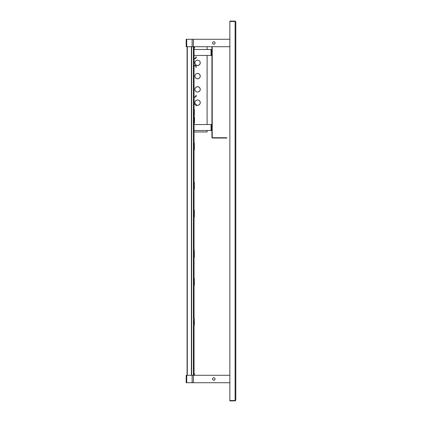 <?xml version="1.0" encoding="UTF-8"?>
<svg xmlns="http://www.w3.org/2000/svg" width="422" height="422" viewBox="0 0 422 422"><rect width="100%" height="100%" fill="white"/><g stroke="black" fill="none" stroke-linecap="round" stroke-linejoin="round"><path stroke-width="0.63" d="M193.83 61.021L194.131 61.021L194.131 63.11L193.83 63.11M194.131 63.11L194.131 65.194A0.295 0.295 0 0 0 194.426 65.489L195.022 65.489A1.192 1.192 0 0 1 196.214 66.681L196.214 67.325L195.919 67.325L195.919 66.681A0.891 0.891 0 0 0 195.022 65.79L194.426 65.79A0.596 0.596 0 0 1 193.83 65.194M193.83 58.938A0.596 0.596 0 0 1 194.426 58.341L195.022 58.341A0.891 0.891 0 0 0 195.919 57.45L195.919 56.806L196.214 56.806L196.214 57.45A1.192 1.192 0 0 1 195.022 58.642L194.426 58.642A0.295 0.295 0 0 0 194.131 58.938L194.131 61.021M194.347 325.119L194.347 323.183L194.051 323.183L194.268 325.42A0.596 0.596 0 0 0 194.347 325.119M194.347 323.183L194.347 318.863A0.596 0.596 0 0 0 194.051 318.346M194.268 318.568L194.051 323.183L194.051 320.799L194.347 320.799M197.565 78.798A2.68 2.68 0 0 1 195.244 74.778A2.68 2.68 0 0 1 199.886 74.778A2.68 2.68 0 0 1 197.565 78.798M197.565 92.054A2.68 2.68 0 0 1 195.244 88.034A2.68 2.68 0 0 1 199.886 88.034A2.68 2.68 0 0 1 197.565 92.054M195.291 104.049A2.68 2.68 0 0 1 196.589 100.135A2.68 2.68 0 0 1 200.202 102.135A2.68 2.68 0 0 1 196.177 104.925M197.565 65.542A2.68 2.68 0 0 1 195.244 61.522A2.68 2.68 0 0 1 199.886 61.522A2.68 2.68 0 0 1 197.565 65.542M207.096 130.514L207.096 131.97L194.051 131.97M207.096 124.553L207.096 55.446M207.096 49.49L207.096 46.715M187.078 375.285L187.078 46.715M191.651 375.285L191.651 46.715M191.398 375.285L191.398 46.715M235.814 21.817L235.096 21.1L229.858 21.1L229.858 400.9L235.096 400.9L235.814 400.183L235.096 400.541L235.814 400.183L235.814 21.817L235.096 21.459L229.858 21.459M235.455 21.817L235.096 21.1M186.186 382.728L229.858 382.728L186.186 382.728L186.186 375.285L229.858 375.285M212.224 46.715L212.224 137.44A0.295 0.295 0 0 0 212.519 137.736L226.82 137.736L226.82 138.036L212.519 138.036A0.596 0.596 0 0 1 211.923 137.44L211.923 46.715M194.051 46.715L194.051 58.479M194.051 61.021L194.051 63.11M194.051 65.653L194.051 97.002M194.051 99.55L194.051 101.639M194.051 104.187L194.051 109.52L194.347 109.52L194.347 115.77L194.051 115.77L194.051 318.568M194.051 325.42L194.051 375.285M194.41 375.285L194.41 373.734L194.051 373.734M229.858 400.541L235.096 400.541L235.096 400.9M194.051 124.553L211.475 124.553L211.475 130.514L194.051 130.514M211.475 130.514L211.923 130.514M194.051 117.105L194.5 117.105L194.5 123.066L194.051 123.066M211.475 124.553L211.923 124.553M229.858 46.715L186.186 46.715L186.186 39.272L229.858 39.272M212.582 43.624L213.743 44.368L214.967 43.735L215.03 42.364L213.87 41.62L212.646 42.253L212.582 43.624M194.051 49.49L211.475 49.49L211.475 55.446L194.051 55.446M211.475 55.446L211.923 55.446M211.475 49.49L211.923 49.49M194.051 47.997L194.5 47.997L194.5 46.715M212.582 379.636L213.743 380.38L214.967 379.747L215.03 378.376L213.87 377.632L212.646 378.265L212.582 379.636M194.051 216.987L194.268 216.987A0.596 0.596 0 0 0 194.347 216.692L194.347 214.756L194.051 214.756M194.347 214.756L194.347 210.436A0.596 0.596 0 0 0 194.051 209.919M194.051 212.371L194.347 212.371M194.051 115.77L194.051 109.52M194.051 257.204L194.268 257.204A0.596 0.596 0 0 0 194.347 256.903L194.347 254.967L194.051 254.967L194.347 250.647A0.596 0.596 0 0 0 194.051 250.135M194.347 254.967L194.347 252.588M193.83 99.55L194.125 99.55L194.125 101.639L193.83 101.639M194.125 101.639L194.125 103.722A0.295 0.295 0 0 0 194.426 104.018L195.017 104.018A1.192 1.192 0 0 1 196.209 105.21L196.209 105.853L195.913 105.853L195.913 105.21A0.891 0.891 0 0 0 195.017 104.318L194.426 104.318A0.596 0.596 0 0 1 193.83 103.722M193.83 97.466A0.596 0.596 0 0 1 194.426 96.87L195.017 96.87A0.891 0.891 0 0 0 195.913 95.979L195.913 95.335L196.209 95.335L196.209 95.979A1.192 1.192 0 0 1 195.017 97.171L194.426 97.171A0.295 0.295 0 0 0 194.125 97.466L194.125 99.55M194.051 285.203L194.268 285.203A0.596 0.596 0 0 0 194.347 284.908L194.347 282.972L194.051 282.972L194.347 278.652A0.596 0.596 0 0 0 194.051 278.135M194.347 282.972L194.347 280.588M200.197 76.118A2.632 2.632 0 0 0 196.246 73.839A2.632 2.632 0 0 0 196.246 78.402A2.632 2.632 0 0 0 200.197 76.118M200.197 89.401A2.632 2.632 0 0 0 196.246 87.122A2.632 2.632 0 0 0 196.246 91.685A2.632 2.632 0 0 0 200.197 89.401M196.146 104.83A2.632 2.632 0 0 0 200.197 102.609A2.632 2.632 0 0 0 196.794 100.088A2.632 2.632 0 0 0 195.375 104.076M196.003 60.684A2.632 2.632 0 0 0 196.372 65.157A2.632 2.632 0 0 0 200.197 62.809A2.632 2.632 0 0 0 198.773 60.467M194.051 189.256L194.268 189.256A0.596 0.596 0 0 0 194.347 188.956L194.347 187.02L194.051 187.02M194.347 187.02L194.347 182.7A0.596 0.596 0 0 0 194.051 182.183M194.051 184.636L194.347 184.636M194.051 149.937L194.268 149.937A0.596 0.596 0 0 0 194.347 149.636L194.347 147.7L194.051 147.7M194.347 147.7L194.347 143.38A0.596 0.596 0 0 0 194.051 142.863M194.051 145.316L194.347 145.316M187.289 375.285L187.289 46.715M193.408 39.272L193.408 382.728M235.096 21.459L235.096 400.541M211.032 130.514L211.032 124.553M192.142 46.715L192.142 39.272M186.709 46.715L186.709 39.272M211.032 55.446L211.032 49.49M192.142 382.728L192.142 375.285M186.709 382.728L186.709 375.285"/></g></svg>
